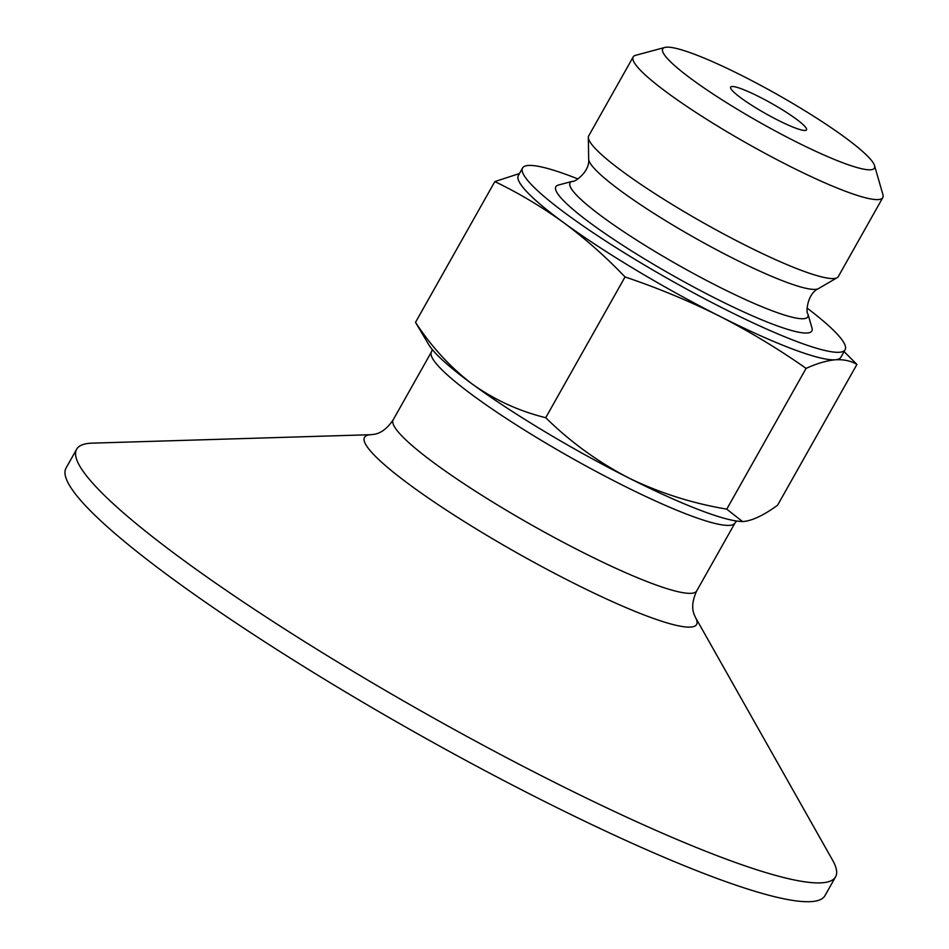<?xml version="1.0" encoding="UTF-8"?>
<svg xmlns="http://www.w3.org/2000/svg" width="949" height="949" viewBox="0 0 949 949"><rect width="100%" height="100%" fill="white"/><g stroke="black" fill="none" stroke-linecap="round" stroke-linejoin="round"><path stroke-width="1.42" d="M807.16 308.117A185.102 25.077 -150.6 0 1 845.108 349.742L840.873 357.263A185.102 25.077 -150.6 0 1 835.239 359.79A185.102 25.077 -150.6 0 1 719.295 316.029A185.102 25.077 -150.6 0 1 563.67 222.635C541.879 206.894 518.937 193.205 494.832 181.579L519.447 173.548M844.076 351.569L856.923 364.44C850.921 360.845 843.685 359.291 835.239 359.79C826.674 360.596 816.959 363.455 806.092 368.378C778.322 348.864 749.39 331.415 719.295 316.029C689.045 300.94 657.621 287.915 625.047 276.942C605.747 256.776 585.284 238.673 563.67 222.635A185.102 25.077 -150.6 0 1 518.344 175.518L522.579 167.997A185.102 25.077 -150.6 0 1 577.846 178.898M797.468 106.252A121.484 16.453 -150.6 0 1 874.527 165.601A121.484 16.453 -150.6 0 1 760.505 122.824A121.484 16.453 -150.6 0 1 664.834 47.45A121.484 16.453 -150.6 0 1 797.468 106.252M778.939 107.688A43.559 5.896 -150.6 0 1 806.52 129.871A43.559 5.896 -150.6 0 1 765.689 113.631A43.559 5.896 -150.6 0 1 730.635 87.106A43.559 5.896 -150.6 0 1 778.939 107.688M874.527 165.601L882.926 194.64A143.263 19.407 -150.6 0 1 882.795 197.617A143.263 19.407 -150.6 0 1 748.464 144.189A143.263 19.407 -150.6 0 1 633.173 56.952A143.263 19.407 -150.6 0 1 635.652 55.303L664.834 47.45M882.795 197.617L838.311 276.562A143.263 19.407 -150.6 0 1 837.172 277.677A143.263 19.407 -150.6 0 1 703.98 223.145A143.263 19.407 -150.6 0 1 588.333 137.463A143.263 19.407 -150.6 0 1 588.688 135.909L633.173 56.952M572.401 181.295A136.454 18.482 -150.6 0 0 679.852 265.957A136.454 18.482 -150.6 0 0 807.931 314.012L811.964 327.939A146.905 19.893 -150.6 0 1 674.075 276.206A146.905 19.893 -150.6 0 1 558.392 185.067L572.401 181.295C574.287 182.754 590.148 171.555 588.665 159.112L588.333 137.463M845.108 349.742A185.102 25.077 -150.6 0 1 671.536 280.714A185.102 25.077 -150.6 0 1 522.579 167.997M415.508 322.352C431.641 347.026 450.656 367.678 472.578 384.298A185.102 25.077 -150.6 0 1 428.924 344.938L415.508 322.352L494.832 181.579M742.687 521.511A185.102 25.077 -150.6 0 1 742.284 521.511A185.102 25.077 -150.6 0 1 628.202 477.691A185.102 25.077 -150.6 0 1 472.578 384.298C494.939 400.098 519.317 411.225 545.722 417.702C570.147 441.748 597.645 461.748 628.202 477.691C659.211 492.816 692.058 503.302 726.768 509.139L742.45 521.511L744.146 521.452C753.067 520.349 764.23 514.939 777.599 505.212L856.923 364.44M726.768 509.139L806.092 368.378M545.722 417.702L625.047 276.942M371.308 434.689A190.595 25.813 -150.6 0 0 517.893 553.397A190.595 25.813 -150.6 0 0 695.356 617.277L832.712 860.411A435.544 58.992 -150.6 0 1 835.571 876.829A435.544 58.992 -150.6 0 1 427.157 714.419A435.544 58.992 -150.6 0 1 76.667 449.209A435.544 58.992 -150.6 0 1 92.195 443.147L371.308 434.689C372.72 434.096 382.411 435.733 393.147 419.873A174.213 23.595 -150.6 0 0 533.35 525.96A174.213 23.595 -150.6 0 0 696.708 590.919L735 522.97A174.213 23.595 -150.6 0 1 571.63 458.011A174.213 23.595 -150.6 0 1 431.439 351.925L393.147 419.873M835.571 876.829L824.978 895.631A435.544 58.992 -150.6 0 1 416.564 733.221A435.544 58.992 -150.6 0 1 66.074 468.011L76.667 449.209M807.931 314.012C805.713 313.146 807.065 293.775 818.477 288.603A132.302 17.924 -150.6 0 1 695.475 238.235A132.302 17.924 -150.6 0 1 588.665 159.112M818.477 288.603L837.172 277.677M735 522.97L736.59 521.025M432.281 349.552L431.439 351.925M695.356 617.277C695.131 615.771 688.713 608.333 696.708 590.919"/></g></svg>
